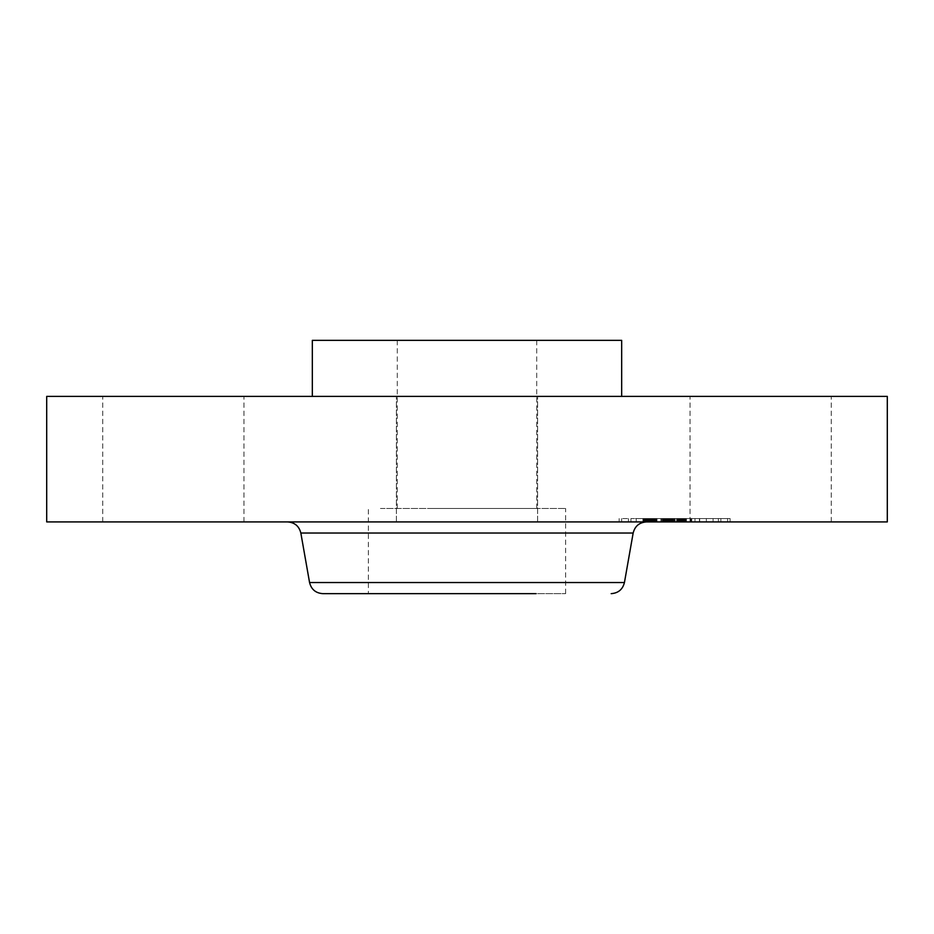 <?xml version="1.0" encoding="UTF-8"?>
<svg xmlns="http://www.w3.org/2000/svg" width="934" height="934" viewBox="0 0 934 934"><rect width="100%" height="100%" fill="white"/><g stroke="black" fill="none" stroke-linecap="round" stroke-linejoin="round"><path stroke-width="0.7" stroke-dasharray="4.67 3.5" d="M380.442 508.47L565.63 508.47L380.442 508.47M433.574 508.47L536.711 508.47L433.574 508.47M500.426 340.35L397.289 340.35L500.426 340.35M621.67 340.35L312.33 340.35M392.852 396.39L621.67 396.39L392.852 396.39M887.3 396.39L46.7 396.39M822.62 396.39L690.039 396.39L822.62 396.39M500.858 396.39L396.39 396.39L500.858 396.39M235.321 396.39L102.74 396.39L235.321 396.39M887.3 521.919L46.7 521.919M553.01 521.919L287.59 521.919L553.01 521.919M368.37 593.65L565.63 593.65L368.37 593.65L368.37 508.47M500.858 521.919L396.39 521.919L500.858 521.919M111.38 521.919L243.961 521.919L111.38 521.919M698.679 521.919L831.26 521.919L698.679 521.919M635.412 521.919L730.119 521.919L635.412 521.919M643.736 521.919L718.351 521.919L643.736 521.919M663.268 521.919L699.414 521.919L662.895 521.919L663.268 518.557L669.538 518.557L643.526 518.557L699.414 518.557L663.268 518.557M663.455 521.919L670.682 521.919L662.895 521.919L663.455 518.557L670.682 518.557L663.455 518.557M670.25 521.919L699.671 521.919L669.947 521.919L670.262 518.557L670.25 521.919M643.526 521.919L683.548 521.919L643.526 521.919L643.526 518.557M644.308 521.919L651.71 521.919L643.269 521.919L644.308 521.919L644.285 518.557L650.298 518.557L644.285 518.557L644.308 521.919M662.066 521.919L654.664 521.919L662.066 521.919L662.264 518.557L654.664 518.557L662.066 518.557M666.421 521.919L684.412 521.919L662.906 521.919L666.421 521.919L666.386 518.557L662.906 518.557L684.412 518.557L666.386 518.557L666.421 521.919M637.198 521.919L642.931 521.919L637.198 521.919M622.674 521.919L628.407 521.919L622.674 521.919M707.33 521.919L713.074 521.919L707.33 521.919M672.27 521.919L678.002 521.919L671.277 521.919L678.002 521.919L671.277 521.919L672.27 521.919L672.258 518.557L670.53 518.557L678.002 518.557L672.27 518.557M726.617 521.919L720.873 521.919L726.617 521.919M675.095 518.557L675.13 521.919L675.095 518.557M660.957 518.557L655.318 518.557L663.549 518.557L660.957 518.557L660.957 521.919M651.512 518.557L651.547 521.919L651.512 518.557M651.313 518.557L651.313 521.919M651.675 518.557L650.309 518.557L651.71 518.557L651.675 521.919L651.71 518.557M652.364 518.557L656.38 518.557L652.364 518.557L652.364 521.919L652.364 518.557M656.894 518.557L665.02 518.557L656.894 518.557L656.894 521.919M650.624 518.557L650.624 521.919L650.624 518.557M650.589 518.557L650.589 521.919L650.589 518.557M661.214 521.919L661.214 518.557M661.319 521.919L661.319 518.557M668.452 521.919L668.452 518.557M669.013 521.919L669.013 518.557M669.585 521.919L669.585 518.557L669.538 521.919M670.157 521.919L670.157 518.557L670.145 521.919M670.74 521.919L670.74 518.557L670.729 521.919M671.324 521.919L671.324 518.557L671.324 521.919M671.908 521.919L671.908 518.557M672.492 521.919L672.492 518.557L672.457 521.919M673.087 521.919L673.087 518.557M673.683 521.919L673.683 518.557L673.694 521.919M674.278 521.919L674.278 518.557M674.43 521.919L674.395 518.557M673.951 521.919L673.951 518.557M673.484 521.919L673.484 518.557M673.029 521.919L673.029 518.557L672.982 521.919M672.597 521.919L672.62 518.557M672.176 521.919L672.176 518.557M671.779 521.919L671.779 518.557M671.406 521.919L671.429 518.557M671.044 521.919L671.044 518.557L671.032 521.919M670.694 521.919L670.694 518.557L670.682 521.919M670.367 521.919L670.367 518.557L670.379 521.919M669.888 521.919L669.888 518.557M671.371 521.919L671.371 518.557L671.371 521.919M671.721 521.919L671.721 518.557M672.083 521.919L672.083 518.557M672.83 521.919L672.83 518.557M673.216 521.919L673.216 518.557M673.612 521.919L673.612 518.557M674.021 521.919L674.021 518.557M674.465 521.919L674.465 518.557L674.488 521.919M674.079 521.919L674.079 518.557M673.332 521.919L673.332 518.557M672.643 521.919L672.643 518.557M672.317 521.919L672.317 518.557L672.282 521.919M672.013 521.919L672.013 518.557L672.036 521.919M671.161 521.919L671.161 518.557L671.126 521.919M678.528 521.919L678.528 518.557M683.548 521.919L683.548 518.557M666.456 521.919L666.456 518.557M662.533 521.919L662.533 518.557M662.498 521.919L662.498 518.557M655.318 521.919L655.318 518.557L655.318 521.919M663.549 521.919L663.549 518.557M656.929 521.919L656.929 518.557M656.474 521.919L656.474 518.557M656.053 521.919L656.053 518.557M655.668 521.919L655.668 518.557M655.003 521.919L655.003 518.557L655.014 521.919M654.606 521.919L654.606 518.557M654.244 521.919L654.244 518.557M653.893 521.919L653.893 518.557M653.578 521.919L653.578 518.557M653.286 521.919L653.286 518.557M653.029 521.919L653.029 518.557M652.796 521.919L652.796 518.557M652.586 521.919L652.586 518.557M652.247 521.919L652.247 518.557M651.99 521.919L651.99 518.557M651.792 521.919L651.792 518.557M651.64 521.919L651.64 518.557L651.663 521.919M651.372 521.919L651.372 518.557L651.348 521.919M651.465 521.919L651.465 518.557L651.477 521.919M652.843 521.919L652.843 518.557M653.415 521.919L653.415 518.557M654.069 521.919L654.069 518.557M655.47 521.919L655.47 518.557M655.925 521.919L655.925 518.557M663.969 521.919L663.969 518.557M665.02 521.919L665.02 518.557M656.999 521.919L656.999 518.557M656.38 521.919L656.38 518.557L656.38 521.919M654.734 521.919L654.734 518.557M653.742 521.919L653.742 518.557M653.24 521.919L653.24 518.557M652.773 521.919L652.773 518.557M651.383 521.919L651.383 518.557M651.15 521.919L651.15 518.557M650.951 521.919L650.951 518.557M650.8 521.919L650.8 518.557M650.694 521.919L650.694 518.557L650.683 521.919M650.776 521.919L650.776 518.557M650.905 521.919L650.905 518.557M651.056 521.919L651.056 518.557L651.033 521.919M651.255 521.919L651.255 518.557M649.2 521.919L649.2 518.557M648.815 521.919L648.815 518.557L648.815 521.919M648.453 521.919L648.453 518.557M648.114 521.919L648.114 518.557M647.519 521.919L647.519 518.557M646.982 521.919L646.982 518.557M646.398 521.919L646.386 518.557M646.048 521.919L646.048 518.557M645.686 521.919L645.686 518.557M645.301 521.919L645.301 518.557L645.301 521.919M684.167 518.557L685.988 518.557L684.167 518.557L684.167 521.919M686.315 518.557L686.315 521.919M678.656 518.557L676.66 518.557L678.656 518.557L678.656 521.919M679.847 518.557L679.847 521.919L679.835 518.557M680.571 518.557L682.649 518.557L680.571 518.557L680.571 521.919M682.964 518.557L685.673 518.557L682.964 518.557L682.964 521.919M686.128 518.557L686.128 521.919M669.258 518.557L669.281 521.919M683.606 521.919L683.606 518.557M662.895 521.919L662.906 518.557M683.886 521.919L683.886 518.557L683.875 521.919M684.459 521.919L684.459 518.557L684.459 521.919M684.75 521.919L684.75 518.557M685.054 521.919L685.054 518.557M685.358 521.919L685.358 518.557M685.673 521.919L685.673 518.557M685.988 521.919L685.988 518.557L685.988 521.919M686.432 521.919L686.432 518.557M685.544 521.919L685.544 518.557M685.112 521.919L685.112 518.557M684.692 521.919L684.692 518.557M684.283 521.919L684.283 518.557M683.466 521.919L683.466 518.557M683.069 521.919L683.069 518.557M682.684 521.919L682.684 518.557M682.31 521.919L682.31 518.557M681.925 521.919L681.925 518.557L681.96 521.919M681.54 521.919L681.54 518.557M681.155 521.919L681.155 518.557M680.758 521.919L680.758 518.557M680.349 521.919L680.349 518.557M679.94 521.919L679.94 518.557M679.52 521.919L679.52 518.557M679.088 521.919L679.088 518.557L679.088 521.919M678.224 521.919L678.224 518.557M677.909 521.919L677.909 518.557M677.594 521.919L677.594 518.557M677.278 521.919L677.278 518.557M676.975 521.919L676.975 518.557M676.66 521.919L676.66 518.557M677.687 521.919L677.687 518.557M678.703 521.919L678.703 518.557M679.473 521.919L679.473 518.557L679.497 521.919M680.209 521.919L680.209 518.557L680.174 521.919M680.933 521.919L680.933 518.557M681.283 521.919L681.283 518.557M681.622 521.919L681.622 518.557M682.626 521.919L682.626 518.557L682.649 521.919M683.326 521.919L683.326 518.557M683.688 521.919L683.688 518.557M684.073 521.919L684.073 518.557M684.856 521.919L684.856 518.557M685.264 521.919L685.264 518.557M685.311 521.919L685.311 518.557M684.937 521.919L684.937 518.557M684.587 521.919L684.587 518.557M684.237 521.919L684.237 518.557M683.898 521.919L683.898 518.557M683.256 521.919L683.256 518.557M682.065 521.919L682.065 518.557M681.458 521.919L681.458 518.557M681.143 521.919L681.143 518.557M680.828 521.919L680.828 518.557M680.512 521.919L680.512 518.557M679.146 521.919L679.146 518.557M677.944 521.919L677.944 518.557M695.001 521.919L695.001 518.557M699.414 521.919L699.414 518.557M691.58 521.919L691.58 518.557M691.732 521.919L691.732 518.557M672.935 521.919L672.935 518.557M671.955 521.919L671.955 518.557L671.931 521.919M671.639 521.919L671.639 518.557L671.639 521.919M670.974 521.919L670.974 518.557L670.939 521.919M670.098 521.919L670.087 518.557M669.876 521.919L669.876 518.557L669.841 521.919M669.69 521.919L669.69 518.557L669.666 521.919M669.409 521.919L669.409 518.557L669.409 521.919M669.328 521.919L669.316 518.557M669.526 521.919L669.526 518.557L669.526 521.919M670.052 521.919L670.052 518.557M670.297 521.919L670.297 518.557M670.577 521.919L670.577 518.557L670.542 521.919M669.725 521.919L669.725 518.557M668.919 521.919L668.919 518.557M668.534 521.919L668.534 518.557M668.149 521.919L668.149 518.557M667.775 521.919L667.775 518.557M667.413 521.919L667.413 518.557M667.063 521.919L667.063 518.557M666.713 521.919L666.713 518.557M654.851 521.919L654.851 518.557M654.664 521.919L654.664 518.557M662.264 521.919L662.264 518.557M663.082 521.919L663.082 518.557M663.619 521.919L663.619 518.557M664.202 521.919L664.202 518.557M664.833 521.919L664.833 518.557M665.498 521.919L665.498 518.557M666.211 521.919L666.211 518.557M666.981 521.919L666.981 518.557M667.787 521.919L667.787 518.557M668.639 521.919L668.639 518.557M669.444 521.919L669.444 518.557M668.546 521.919L668.546 518.557M667.693 521.919L667.693 518.557M666.888 521.919L666.888 518.557M666.117 521.919L666.117 518.557M665.382 521.919L665.382 518.557M664.693 521.919L664.693 518.557M664.051 521.919L664.051 518.557M643.281 521.919L643.281 518.557L643.269 521.919M645.242 521.919L645.242 518.557M646.176 521.919L646.176 518.557M647.075 521.919L647.075 518.557M647.939 521.919L647.939 518.557M648.756 521.919L648.756 518.557M649.55 521.919L649.55 518.557M650.309 521.919L650.309 518.557L650.298 521.919M651.593 521.919L651.593 518.557M650.975 521.919L650.975 518.557L650.998 521.919M649.574 521.919L649.574 518.557L649.62 521.919M648.009 521.919L648.009 518.557M647.145 521.919L647.145 518.557M646.246 521.919L646.246 518.557M669.947 518.557L669.982 521.919M691.067 518.557L673.192 518.557L699.671 518.557L691.067 518.557L691.067 521.919M670.904 521.919L670.904 518.557M673.192 521.919L673.192 518.557L673.157 521.919M691.382 521.919L691.382 518.557M699.601 521.919L699.601 518.557M699.671 521.919L699.671 518.557M690.903 521.919L690.903 518.557M690.413 521.919L690.413 518.557M672.877 521.919L672.877 518.557M672.375 521.919L672.375 518.557M671.172 521.919L671.172 518.557M684.412 518.557L684.377 521.919L684.412 518.557M662.942 521.919L662.942 518.557M674.978 521.919L674.978 518.557M673.764 521.919L673.764 518.557M635.412 518.557L730.119 518.557L635.412 518.557M705.555 518.557L630.929 518.557L705.555 518.557M641.95 518.557L636.206 518.557L641.95 518.557M627.426 518.557L621.682 518.557L627.426 518.557M712.093 518.557L706.349 518.557L712.093 518.557M721.865 518.557L727.598 518.557L721.865 518.557M633.159 533.034L300.841 533.034M624.437 582.536L309.563 582.536M654.536 521.919L654.536 518.557M650.508 521.919L650.508 518.557M650.052 521.919L650.052 518.557M644.892 521.919L644.892 518.557M644.46 521.919L644.46 518.557M644.005 521.919L644.005 518.557M536.711 508.47L536.711 340.35M397.289 508.47L397.289 340.35M537.61 521.919L537.61 396.39L537.61 521.919M396.39 521.919L396.39 396.39L396.39 521.919M243.961 521.919L243.961 396.39M102.74 521.919L102.74 396.39M831.26 521.919L831.26 396.39M690.039 521.919L690.039 396.39M565.63 593.65L565.63 508.47M619.16 518.557L619.16 521.919M730.119 518.557L730.119 521.919M718.351 518.557L718.351 521.919M630.929 518.557L630.929 521.919M642.931 518.557L642.931 521.919L642.931 518.557M636.206 518.557L636.206 521.919L636.206 518.557M628.407 518.557L628.407 521.919M621.682 518.557L621.682 521.919M713.074 518.557L713.074 521.919L713.074 518.557M706.349 518.557L706.349 521.919L706.349 518.557M678.002 518.557L678.002 521.919L678.002 518.557M671.277 518.557L671.277 521.919L671.277 518.557M720.873 518.557L720.873 521.919M727.598 518.557L727.598 521.919"/><path stroke-width="1.4" d="M312.33 396.39L312.33 340.35L621.67 340.35L621.67 396.39M46.7 396.39L887.3 396.39L887.3 521.919L46.7 521.919L46.7 396.39M536.128 593.65L322.814 593.65L536.128 593.65M633.159 533.034L624.437 582.536L309.563 582.536L300.841 533.034L633.159 533.034C634.898 526.134 639.311 522.433 646.41 521.919M300.841 533.034C299.102 526.134 294.689 522.433 287.59 521.919M624.437 582.536C622.698 589.436 618.285 593.137 611.186 593.65M309.563 582.536C311.302 589.436 315.715 593.137 322.814 593.65"/></g></svg>
